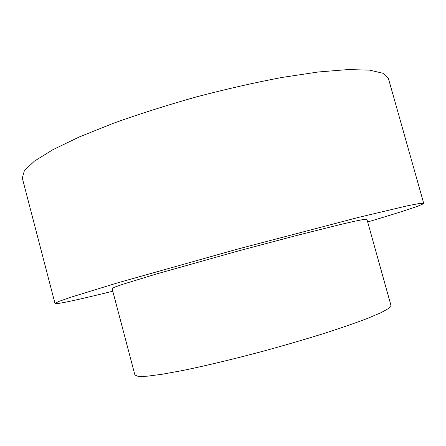 <?xml version="1.0" encoding="UTF-8"?>
<svg xmlns="http://www.w3.org/2000/svg" width="446" height="446" viewBox="0 0 446 446"><rect width="100%" height="100%" fill="white"/><g stroke="black" fill="none" stroke-linecap="round" stroke-linejoin="round"><path stroke-width="0.67" d="M112.788 291.221C79.661 299.411 55.51 304.752 55.009 303.475L58.521 301.563L70.016 297.482L118.017 282.742L238.147 248.946L358.863 217.308L407.722 205.729L419.703 203.432L423.7 203.304C423.917 204.658 400.38 212.274 367.666 221.974M55.009 303.475L22.3 178.054L24.363 170.69L34.348 161.19L52.734 149.772L79.433 136.889L113.585 123.196C139.576 113.903 167.317 105.1 196.809 96.788C226.445 89.033 254.828 82.588 281.95 77.453L318.338 71.979L347.886 69.582L369.517 70.122L382.941 73.267L388.444 78.574L423.7 203.304M366.913 219.276L363.986 219.399L355.356 221.082L340.934 224.383L296.473 235.51L238.671 250.864L156.68 273.911L122.951 284.225L114.655 287.14L112.074 288.512L134.932 375.047L138.254 376.418L147.308 376.195L162.16 374.25L182.464 370.542C206.063 365.709 235.254 358.707 265.744 350.511C286.031 344.909 305.27 339.278 323.473 333.636C340.532 328.139 355.077 323.116 367.097 318.572L380.89 312.735L388.812 308.342L390.986 305.477L366.913 219.276"/></g></svg>

